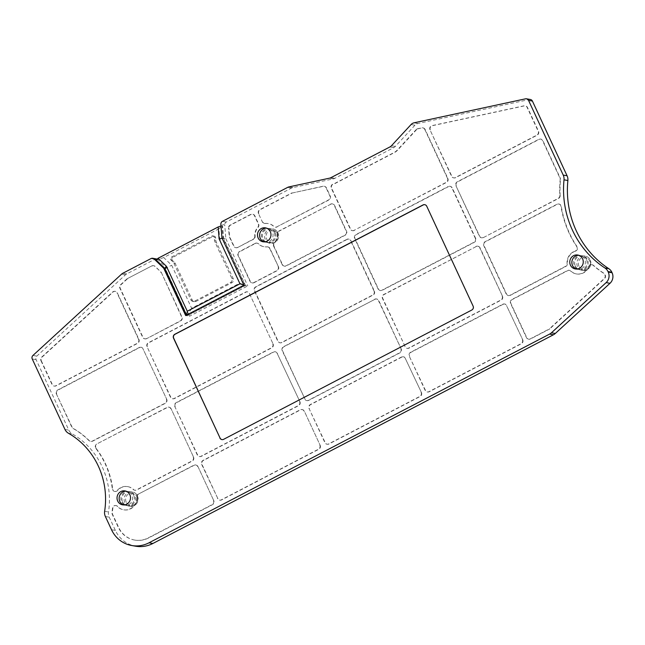 <?xml version="1.0" encoding="UTF-8"?>
<svg xmlns="http://www.w3.org/2000/svg" width="645" height="645" viewBox="0 0 645 645"><rect width="100%" height="100%" fill="white"/><g stroke="black" fill="none" stroke-linecap="round" stroke-linejoin="round"><path stroke-width="0.48" stroke-dasharray="3.23 2.42" d="M219.776 240.174L218.881 228.798L163.709 257.54L171.667 265.24L191.63 308.245L239.738 283.179L219.776 240.174L223.541 238.198L222.549 225.661L221.017 225.968M239.738 283.179L245.487 285.485L223.541 238.198L225.814 238.602L224.742 224.944L220.88 224.258M215.825 240.254A5.886 5.612 100.1 0 0 216.365 242.31L233.264 278.721A2.943 2.806 100.1 0 1 231.958 282.671L195.999 301.409A2.943 2.806 100.1 0 1 192.25 300.094L175.343 263.684A5.886 5.612 100.1 0 0 174.134 261.975L172.36 260.266A1.766 1.685 100.1 0 1 172.787 257.379L213.213 236.32A1.766 1.685 100.1 0 1 215.632 237.723L215.825 240.254L214.43 240.005A5.886 5.612 -79.9 0 0 214.962 242.06L231.869 278.471A2.943 2.806 100.1 0 1 230.555 282.421L194.597 301.159A2.943 2.806 100.1 0 1 190.847 299.844L173.94 263.434A5.886 5.612 -79.9 0 0 172.731 261.725L170.957 260.016A1.766 1.685 100.1 0 1 171.385 257.129L211.81 236.07A1.766 1.685 100.1 0 1 214.229 237.473L214.43 240.005M163.709 257.54L156.533 260.056L165.297 268.538L187.252 315.832L245.487 285.485L247.769 285.888L189.533 316.235L167.579 268.949L165.297 268.538L171.667 265.24M156.533 260.056L156.098 259.983M218.881 228.798L222.549 225.661M221.961 237.916L223.097 238.118L222.114 225.581M186.518 315.107L186.816 315.752L245.052 285.404L223.097 238.118L222.138 238.295M225.814 238.602L247.769 285.888M191.63 308.245L187.252 315.832L189.533 316.235M157.106 259.113A2.943 2.806 -79.9 0 1 158.025 259.701L167.579 268.949M185.671 315.55L186.816 315.752L186.905 314.905M243.915 285.203L245.052 285.404L243.826 285.017M530.384 99.491A2.943 2.806 -79.9 0 0 529.351 99.515L417.912 123.501A5.886 5.612 -79.9 0 0 414.945 125.211L395.337 146.423A5.886 5.612 100.1 0 1 393.764 147.624L334.795 178.351A5.886 5.612 100.1 0 1 333.401 178.859L292.862 187.582A5.886 5.612 -79.9 0 0 291.476 188.082L226.322 222.025A2.943 2.806 -79.9 0 0 224.742 224.944M156.614 258.976A2.943 2.806 -79.9 0 0 154.881 259.25L126.702 273.932A5.886 5.612 -79.9 0 0 125.469 274.794L36.805 356.137A2.943 2.806 -79.9 0 0 36.104 359.652L68.813 430.118A8.828 8.417 100.1 0 0 72.272 433.916A76.545 72.958 100.1 0 1 108.505 511.977A8.828 8.417 100.1 0 0 109.231 517.185L115.366 530.4A29.436 28.057 -79.9 0 0 135.523 546.194M133.709 495.4A7.063 6.732 -79.9 0 0 122.276 494.368A7.063 6.732 -79.9 0 0 126.388 505.519A7.063 6.732 -79.9 0 0 133.709 495.4M586.45 259.508A7.063 6.732 -79.9 0 0 575.018 258.484A7.063 6.732 -79.9 0 0 579.137 269.634A7.063 6.732 -79.9 0 0 586.45 259.508M274.165 232.337A7.063 6.732 -79.9 0 0 262.733 231.305A7.063 6.732 -79.9 0 0 266.845 242.456A7.063 6.732 -79.9 0 0 274.165 232.337M275.213 232.522A7.063 6.732 -79.9 0 0 269.642 228.644A7.063 6.732 -79.9 0 0 267.175 242.472A7.063 6.732 -79.9 0 0 275.213 232.522M122.606 501.915A7.063 6.732 -79.9 0 0 134.039 502.947A7.063 6.732 -79.9 0 0 129.185 491.708A7.063 6.732 -79.9 0 0 122.606 501.915M575.348 266.03A7.063 6.732 -79.9 0 0 586.781 267.062A7.063 6.732 -79.9 0 0 581.927 255.823A7.063 6.732 -79.9 0 0 575.348 266.03M221.985 439.608A2.943 2.806 -79.9 0 0 223.807 439.358L471.955 310.068A2.943 2.806 -79.9 0 0 473.269 306.117L426.925 206.287A2.943 2.806 -79.9 0 0 424.821 204.691M264.063 241.867A7.063 6.732 -79.9 0 0 272.408 232.023A7.063 6.732 -79.9 0 0 266.506 228.136M576.348 269.046A7.063 6.732 -79.9 0 0 584.701 259.201A7.063 6.732 -79.9 0 0 578.791 255.307M123.598 504.93A7.063 6.732 -79.9 0 0 131.951 495.086A7.063 6.732 -79.9 0 0 126.049 491.2M447.856 178.463L447.501 178.399A2.943 2.806 100.1 0 1 446.195 182.341L354.024 230.37L446.542 182.406A2.943 2.806 -79.9 0 0 447.856 178.463L425.111 129.46A2.943 2.806 100.1 0 0 422.056 127.903L418.073 128.758A2.943 2.806 -79.9 0 0 416.589 129.613L416.235 129.548A2.943 2.806 100.1 0 1 417.718 128.694L421.701 127.839A2.943 2.806 100.1 0 1 424.757 129.395L425.111 129.46M447.501 178.399L424.757 129.395M416.589 129.613L397.594 150.164A11.779 11.223 100.1 0 1 394.45 152.567L335.481 183.293A11.779 11.223 100.1 0 1 333.465 184.107A2.943 2.806 -79.9 0 0 331.651 188.251L350.622 229.12A2.943 2.806 100.1 0 0 354.371 230.426M354.024 230.37A2.943 2.806 100.1 0 1 350.267 229.056L331.296 188.195A2.943 2.806 100.1 0 1 333.118 184.043A11.779 11.223 -79.9 0 0 335.134 183.228L394.103 152.51A11.779 11.223 -79.9 0 0 397.239 150.1L416.235 129.548M591.82 264.676L592.166 264.74A2.943 2.806 100.1 0 0 589.046 266.587A11.779 11.223 100.1 0 1 576.557 273.956A11.779 11.223 100.1 0 1 570.93 271.069A2.943 2.806 -79.9 0 0 567.785 270.618L512.243 299.562A2.943 2.806 -79.9 0 0 510.929 303.505L526.78 337.658A2.943 2.806 100.1 0 0 530.537 338.964L549.258 329.208A2.943 2.806 -79.9 0 0 549.871 328.781L549.524 328.716A2.943 2.806 -79.9 0 1 548.911 329.152L530.182 338.907A2.943 2.806 100.1 0 1 526.433 337.593L510.582 303.44A2.943 2.806 100.1 0 1 511.888 299.498L567.431 270.553A2.943 2.806 100.1 0 1 570.575 271.005A11.779 11.223 -79.9 0 0 576.203 273.891A11.779 11.223 -79.9 0 0 588.692 266.522A2.943 2.806 100.1 0 1 593.126 265.313A100.096 95.412 -79.9 0 0 603.672 273.319A2.943 2.806 100.1 0 1 604.688 274.496L604.921 275.012A2.943 2.806 100.1 0 1 604.228 278.527L549.524 328.716M592.166 264.74A2.943 2.806 100.1 0 1 593.481 265.377A100.096 95.412 100.1 0 0 604.018 273.375A2.943 2.806 -79.9 0 1 605.034 274.56L605.276 275.076A2.943 2.806 100.1 0 1 604.575 278.592L549.871 328.781M213.463 500.657A2.943 2.806 100.1 0 1 212.149 504.608L148.342 537.849A23.551 22.446 100.1 0 1 134.45 540.018A23.551 22.446 100.1 0 1 118.325 527.384L112.19 514.178A2.943 2.806 100.1 0 1 111.948 512.436A82.431 78.569 -79.9 0 0 112.496 508.171A2.943 2.806 100.1 0 1 117.334 506.39A11.779 11.223 -79.9 0 0 123.461 509.784A11.779 11.223 -79.9 0 0 136.732 497.045A2.943 2.806 100.1 0 1 138.312 494.135L194.209 465.263A2.943 2.806 100.1 0 1 197.959 466.569L213.809 500.722L197.959 466.569M136.732 497.045L137.079 497.11A2.943 2.806 100.1 0 1 138.667 494.199M134.45 540.018L134.805 540.083A23.551 22.446 100.1 0 0 148.689 537.914L212.495 504.664A2.943 2.806 -79.9 0 0 213.809 500.722M137.079 497.11A11.779 11.223 100.1 0 1 123.808 509.848A11.779 11.223 100.1 0 1 117.688 506.446L117.334 506.39M134.805 540.083A23.551 22.446 100.1 0 1 118.672 527.449L112.544 514.234A2.943 2.806 -79.9 0 1 112.303 512.501A82.431 78.569 100.1 0 0 112.843 508.228A2.943 2.806 100.1 0 1 117.688 506.446M197.604 466.504A2.943 2.806 100.1 0 0 193.855 465.198L138.312 494.135M575.493 251.123A2.943 2.806 100.1 0 0 577.017 246.6A100.096 95.412 100.1 0 1 561.319 206.392A2.943 2.806 -79.9 0 0 557.328 204.296L485.411 241.762A2.943 2.806 -79.9 0 0 484.097 245.705L506.543 294.047A2.943 2.806 100.1 0 0 510.292 295.354L565.834 266.417A2.943 2.806 100.1 0 0 567.415 263.507A11.779 11.223 100.1 0 1 575.493 251.123L575.138 251.066A11.779 11.223 -79.9 0 0 567.068 263.442A2.943 2.806 100.1 0 1 565.48 266.353L509.937 295.289A2.943 2.806 100.1 0 1 506.188 293.983L483.75 245.648A2.943 2.806 100.1 0 1 485.064 241.698L556.974 204.231A2.943 2.806 100.1 0 1 560.965 206.327A100.096 95.412 -79.9 0 0 576.67 246.535A2.943 2.806 100.1 0 1 575.138 251.066M299.917 401.698A2.943 2.806 -79.9 0 1 298.603 405.649L201.369 456.305A2.943 2.806 100.1 0 1 197.62 454.999L174.827 406.6A2.943 2.806 100.1 0 1 176.141 402.649L273.375 351.993A2.943 2.806 100.1 0 1 277.124 353.299L299.917 401.698L277.124 353.299M299.57 401.642A2.943 2.806 100.1 0 1 298.256 405.584L201.022 456.241A2.943 2.806 100.1 0 1 197.265 454.935L174.827 406.6M175.182 406.656A2.943 2.806 -79.9 0 1 176.496 402.714L273.73 352.049A2.943 2.806 100.1 0 1 277.479 353.363M193.218 457.047A2.943 2.806 100.1 0 1 191.904 460.998L136.361 489.934A2.943 2.806 100.1 0 1 133.217 489.482A11.779 11.223 -79.9 0 0 127.589 486.596A11.779 11.223 -79.9 0 0 117.188 490.45A2.943 2.806 100.1 0 1 112.311 488.934A82.431 78.569 -79.9 0 0 95.871 448.46A2.943 2.806 100.1 0 1 96.847 443.962L167.377 407.463A2.943 2.806 100.1 0 1 171.127 408.769L193.565 457.112L171.127 408.769M95.871 448.46L96.218 448.517A2.943 2.806 100.1 0 1 97.202 444.026M96.218 448.517A82.431 78.569 100.1 0 1 112.665 488.999L112.311 488.934M127.589 486.596L127.944 486.661A11.779 11.223 100.1 0 0 117.535 490.514A2.943 2.806 100.1 0 1 112.665 488.999M127.944 486.661A11.779 11.223 100.1 0 1 133.571 489.547A2.943 2.806 -79.9 0 0 136.716 489.998L192.258 461.054A2.943 2.806 -79.9 0 0 193.565 457.112M170.78 408.704A2.943 2.806 100.1 0 0 167.031 407.398L96.847 443.962M522.732 339.77A2.943 2.806 -79.9 0 1 521.418 343.712L429.248 391.741A2.943 2.806 100.1 0 1 425.498 390.427L409.293 356.217A2.943 2.806 100.1 0 1 410.607 352.267L502.778 304.247A2.943 2.806 100.1 0 1 506.527 305.553L522.732 339.77L506.527 305.553M502.778 304.247L503.124 304.311A2.943 2.806 100.1 0 1 506.881 305.617M503.124 304.311L410.954 352.331A2.943 2.806 -79.9 0 0 409.648 356.274M522.377 339.705A2.943 2.806 100.1 0 1 521.071 343.656L428.901 391.676A2.943 2.806 100.1 0 1 425.144 390.37L409.293 356.217M421.443 392.539A2.943 2.806 -79.9 0 1 420.137 396.49L328.974 443.978A2.943 2.806 100.1 0 1 325.225 442.672L309.019 408.454A2.943 2.806 100.1 0 1 310.334 404.512L401.488 357.016A2.943 2.806 100.1 0 1 405.245 358.322L421.443 392.539L405.245 358.322M401.488 357.016L401.843 357.08A2.943 2.806 100.1 0 1 405.592 358.386M401.843 357.08L310.68 404.576A2.943 2.806 -79.9 0 0 309.374 408.519M421.096 392.474A2.943 2.806 100.1 0 1 419.782 396.425L328.628 443.921A2.943 2.806 100.1 0 1 324.87 442.607L309.019 408.454M320.162 445.308A2.943 2.806 -79.9 0 1 318.848 449.259L221.614 499.915A2.943 2.806 100.1 0 1 217.865 498.609L202.006 464.456A2.943 2.806 -79.9 0 1 203.32 460.514L300.554 409.849A2.943 2.806 100.1 0 1 304.311 411.155L320.162 445.308L304.311 411.155M303.956 411.099A2.943 2.806 100.1 0 0 300.207 409.785L202.973 460.449A2.943 2.806 100.1 0 0 201.659 464.392L217.865 498.609M319.807 445.252A2.943 2.806 100.1 0 1 318.501 449.194L221.267 499.859A2.943 2.806 100.1 0 1 217.51 498.545M483.113 237.497A2.943 2.806 100.1 0 1 479.356 236.191L455.942 185.744A2.943 2.806 100.1 0 1 457.257 181.801L538.793 139.32A2.943 2.806 100.1 0 1 542.542 140.626L559.916 178.044A2.943 2.806 100.1 0 1 560.174 179.616A100.096 95.412 -79.9 0 0 559.82 195.516A2.943 2.806 100.1 0 1 558.231 198.354L483.46 237.553A2.943 2.806 100.1 0 1 479.711 236.247L455.942 185.744M559.82 195.516L560.166 195.58A100.096 95.412 100.1 0 1 560.529 179.681A2.943 2.806 -79.9 0 0 560.263 178.109L559.916 178.044M456.297 185.808A2.943 2.806 -79.9 0 1 457.611 181.858L539.139 139.385A2.943 2.806 -79.9 0 1 542.897 140.691L560.263 178.109M560.166 195.58A2.943 2.806 100.1 0 1 558.578 198.418L483.46 237.553M448.493 186.615L356.322 234.635A2.943 2.806 -79.9 0 0 355.008 238.577L378.422 289.025A2.943 2.806 100.1 0 0 382.179 290.331L474.349 242.31A2.943 2.806 -79.9 0 0 475.655 238.36L452.242 187.921A2.943 2.806 100.1 0 0 448.493 186.615L448.146 186.55A2.943 2.806 100.1 0 1 451.895 187.856L452.242 187.921M475.655 238.36L475.309 238.295A2.943 2.806 100.1 0 1 473.994 242.246L381.824 290.266A2.943 2.806 100.1 0 1 378.075 288.96L354.661 238.513A2.943 2.806 100.1 0 1 355.976 234.57L448.146 186.55M475.309 238.295L451.895 187.856M347.212 239.384L256.049 286.88A2.943 2.806 -79.9 0 0 254.735 290.822L278.156 341.261A2.943 2.806 100.1 0 0 281.905 342.576L373.06 295.079A2.943 2.806 -79.9 0 0 374.374 291.129L350.961 240.69A2.943 2.806 100.1 0 0 347.212 239.384L346.857 239.319A2.943 2.806 100.1 0 1 350.606 240.625L350.961 240.69M374.374 291.129L374.019 291.072A2.943 2.806 100.1 0 1 372.713 295.015L281.551 342.511A2.943 2.806 100.1 0 1 277.802 341.205L254.388 290.758A2.943 2.806 100.1 0 1 255.702 286.815L346.857 239.319M374.019 291.072L350.606 240.625M273.085 343.906A2.943 2.806 -79.9 0 1 271.779 347.849L174.545 398.513A2.943 2.806 100.1 0 1 170.788 397.199L147.028 346.696A2.943 2.806 100.1 0 1 148.342 342.753L245.576 292.088A2.943 2.806 100.1 0 1 249.325 293.402L273.085 343.906L249.325 293.402M272.738 343.841A2.943 2.806 100.1 0 1 271.424 347.784L174.19 398.449A2.943 2.806 100.1 0 1 170.441 397.143L147.028 346.696M147.374 346.76A2.943 2.806 -79.9 0 1 148.689 342.817L245.922 292.153A2.943 2.806 100.1 0 1 249.671 293.459M375.011 299.28L283.856 346.776A2.943 2.806 -79.9 0 0 282.542 350.719L304.98 399.061A2.943 2.806 100.1 0 0 308.729 400.368L399.892 352.88A2.943 2.806 -79.9 0 0 401.206 348.929L378.76 300.586A2.943 2.806 100.1 0 0 375.011 299.28L283.502 346.712A2.943 2.806 100.1 0 0 282.196 350.662L304.98 399.061M374.664 299.216A2.943 2.806 100.1 0 1 378.413 300.53L378.76 300.586M401.206 348.929L378.413 300.53M400.851 348.864A2.943 2.806 100.1 0 1 399.537 352.815L308.383 400.311A2.943 2.806 100.1 0 1 304.633 398.997M166.386 399.247A2.943 2.806 100.1 0 1 165.08 403.198L92.203 441.164A2.943 2.806 100.1 0 1 89.026 440.68A82.431 78.569 -79.9 0 0 72.925 428.377A2.943 2.806 100.1 0 1 71.78 427.111L56.373 393.926A2.943 2.806 100.1 0 1 57.687 389.983L139.223 347.502A2.943 2.806 100.1 0 1 142.972 348.808L166.741 399.311L142.972 348.808M56.373 393.926L72.127 427.167A2.943 2.806 -79.9 0 0 73.28 428.433A82.431 78.569 100.1 0 1 89.381 440.745A2.943 2.806 -79.9 0 0 92.558 441.228L165.426 403.262A2.943 2.806 -79.9 0 0 166.741 399.311M56.728 393.99A2.943 2.806 100.1 0 1 58.042 390.048L139.57 347.566A2.943 2.806 100.1 0 1 143.327 348.872M255.501 243.447L255.146 243.383A2.943 2.806 100.1 0 1 258.29 243.834A11.779 11.223 -79.9 0 0 263.918 246.721A11.779 11.223 -79.9 0 0 266.885 246.833L267.24 246.898A11.779 11.223 100.1 0 1 264.273 246.785A11.779 11.223 100.1 0 1 258.645 243.899A2.943 2.806 -79.9 0 0 255.501 243.447L239.706 251.671A2.943 2.806 100.1 0 0 238.4 255.622L250.349 281.365A2.943 2.806 -79.9 0 0 254.098 282.671L253.751 282.607A2.943 2.806 100.1 0 1 249.994 281.301L238.045 255.557A2.943 2.806 100.1 0 1 239.359 251.606L239.706 251.671M267.24 246.898A2.943 2.806 100.1 0 1 269.997 248.502L278.455 266.724A2.943 2.806 -79.9 0 1 277.14 270.666L254.098 282.671M266.885 246.833A2.943 2.806 100.1 0 1 269.65 248.438L269.997 248.502M278.455 266.724L269.65 248.438M278.108 266.659A2.943 2.806 100.1 0 1 276.794 270.602L253.751 282.607M255.146 243.383L239.359 251.606M161.444 272.73L181.632 316.921A2.943 2.806 100.1 0 1 180.318 320.871L146.738 338.609L180.665 320.936A2.943 2.806 100.1 0 0 181.979 316.985L161.444 272.73A2.943 2.806 -79.9 0 0 160.831 271.884L154.881 266.393A2.943 2.806 100.1 0 0 151.736 265.942L127.033 278.809L151.736 265.942M146.738 338.609A2.943 2.806 100.1 0 1 142.988 337.303L120.244 288.299A2.943 2.806 -79.9 0 1 120.938 284.784L127.388 278.874M152.083 266.006A2.943 2.806 -79.9 0 1 155.235 266.458L160.831 271.884M146.391 338.544A2.943 2.806 100.1 0 1 142.634 337.238L119.889 288.242A2.943 2.806 100.1 0 1 120.591 284.727L127.033 278.809M161.089 272.674A2.943 2.806 -79.9 0 0 160.484 271.819M41.288 360.732L52.334 384.533A2.943 2.806 -79.9 0 0 56.091 385.839L137.619 343.358A2.943 2.806 -79.9 0 0 138.933 339.415L117.366 292.951A2.943 2.806 100.1 0 0 113.004 292.072L41.989 357.217A2.943 2.806 -79.9 0 0 41.288 360.732L40.941 360.676A2.943 2.806 100.1 0 1 41.635 357.153L112.649 292.008A2.943 2.806 100.1 0 1 117.019 292.886L117.366 292.951M138.933 339.415L138.586 339.351A2.943 2.806 100.1 0 1 137.272 343.293L55.736 385.775A2.943 2.806 100.1 0 1 51.987 384.468L40.941 360.676M138.586 339.351L117.019 292.886M430.336 129.887A2.943 2.806 -79.9 0 1 432.344 125.686L524.401 105.869A2.943 2.806 -79.9 0 1 527.457 107.433L538.502 131.233A2.943 2.806 100.1 0 1 537.188 135.176L455.66 177.657A2.943 2.806 100.1 0 1 451.903 176.351L429.989 129.822A2.943 2.806 100.1 0 1 431.997 125.622L524.054 105.812A2.943 2.806 100.1 0 1 527.11 107.368L538.156 131.169A2.943 2.806 100.1 0 1 536.842 135.111L455.306 177.593A2.943 2.806 100.1 0 1 451.556 176.287L429.989 129.822M476.3 246.511L384.13 294.531A2.943 2.806 -79.9 0 0 382.816 298.482L405.253 346.817A2.943 2.806 100.1 0 0 409.003 348.123L501.173 300.102A2.943 2.806 -79.9 0 0 502.487 296.16L480.049 247.817A2.943 2.806 100.1 0 0 476.3 246.511L383.775 294.467A2.943 2.806 100.1 0 0 382.461 298.417L405.253 346.817M475.946 246.446A2.943 2.806 100.1 0 1 479.695 247.753L480.049 247.817M502.487 296.16L479.695 247.753M502.141 296.095A2.943 2.806 100.1 0 1 500.826 300.038L408.656 348.066A2.943 2.806 100.1 0 1 404.907 346.752M258.847 213.64A2.943 2.806 -79.9 0 1 260.161 209.698L291.822 193.202A2.943 2.806 -79.9 0 1 292.524 192.944L323.387 186.308A2.943 2.806 100.1 0 1 326.435 187.864L330.232 196.032A2.943 2.806 100.1 0 1 328.918 199.974L276.818 226.871A2.943 2.806 100.1 0 1 273.673 226.419A11.779 11.223 -79.9 0 0 268.046 223.533A11.779 11.223 -79.9 0 0 265.079 223.428A2.943 2.806 100.1 0 1 262.322 221.816L258.5 213.584L262.322 221.816M292.524 192.944L323.032 186.244A2.943 2.806 100.1 0 1 326.088 187.8L326.435 187.864M265.079 223.428L265.434 223.484A11.779 11.223 100.1 0 1 268.401 223.597A11.779 11.223 100.1 0 1 274.028 226.484A2.943 2.806 -79.9 0 0 277.173 226.935M265.434 223.484A2.943 2.806 100.1 0 1 262.668 221.88M258.5 213.584A2.943 2.806 100.1 0 1 259.814 209.633L291.476 193.137A2.943 2.806 -79.9 0 1 292.169 192.887M276.818 226.871L328.563 199.91A2.943 2.806 100.1 0 0 329.877 195.967L326.088 187.8M277.543 234.046A11.779 11.223 100.1 0 1 274.528 243.092A2.943 2.806 -79.9 0 0 274.052 246.39L282.51 264.611A2.943 2.806 100.1 0 0 286.259 265.917L345.26 235.175A2.943 2.806 -79.9 0 0 346.567 231.233L334.618 205.489A2.943 2.806 -79.9 0 0 330.869 204.175L279.124 231.136A2.943 2.806 100.1 0 0 277.543 234.046L277.189 233.99A2.943 2.806 100.1 0 1 278.769 231.079L279.124 231.136M274.052 246.39L273.698 246.326A2.943 2.806 100.1 0 1 274.181 243.036A11.779 11.223 -79.9 0 0 277.189 233.99M330.869 204.175L278.769 231.079M330.514 204.118A2.943 2.806 100.1 0 1 334.271 205.424L346.22 231.168A2.943 2.806 100.1 0 1 344.906 235.119L285.904 265.853A2.943 2.806 100.1 0 1 282.155 264.547L282.51 264.611M273.698 246.326L282.155 264.547M254.775 236.272A2.943 2.806 100.1 0 1 253.195 239.182L253.55 239.247A2.943 2.806 100.1 0 0 255.13 236.328A11.779 11.223 100.1 0 1 258.137 227.29A2.943 2.806 -79.9 0 0 258.621 223.992L254.799 215.753A2.943 2.806 100.1 0 0 251.042 214.446L230.491 225.153A2.943 2.806 -79.9 0 0 228.902 228.072L228.556 228.016A2.943 2.806 100.1 0 1 230.136 225.097L250.695 214.382A2.943 2.806 100.1 0 1 254.444 215.688L258.266 223.928A2.943 2.806 100.1 0 1 257.79 227.225A11.779 11.223 -79.9 0 0 254.775 236.272L255.13 236.328M253.55 239.247L237.755 247.47A2.943 2.806 -79.9 0 1 234.006 246.164L229.805 237.11A2.943 2.806 -79.9 0 1 229.539 236.086L228.902 228.072M237.755 247.47L253.195 239.182M237.408 247.406A2.943 2.806 100.1 0 1 233.659 246.1L229.459 237.054A2.943 2.806 -79.9 0 1 229.185 236.022L228.556 228.016M158.025 259.701L156.695 259.467M277.906 232.829A7.353 7.006 100.1 0 1 269.537 243.181A7.353 7.006 100.1 0 1 272.101 228.798A7.353 7.006 100.1 0 1 277.906 232.829M277.253 233.425A6.176 5.886 100.1 0 1 274.504 241.698A6.176 5.886 100.1 0 1 266.635 238.956A6.176 5.886 100.1 0 1 269.384 230.676A6.176 5.886 100.1 0 1 277.253 233.425M126.17 502.02A6.176 5.886 100.1 0 1 128.927 493.739A6.176 5.886 100.1 0 1 136.796 496.481A6.176 5.886 100.1 0 1 134.039 504.761A6.176 5.886 100.1 0 1 126.17 502.02M578.92 266.127A6.176 5.886 100.1 0 1 581.669 257.855A6.176 5.886 100.1 0 1 589.538 260.596A6.176 5.886 100.1 0 1 586.789 268.876A6.176 5.886 100.1 0 1 578.92 266.127M124.799 502.479A7.353 7.006 100.1 0 1 131.644 491.853A7.353 7.006 100.1 0 1 136.45 503.866A7.353 7.006 100.1 0 1 124.799 502.479M577.541 266.595A7.353 7.006 100.1 0 1 584.386 255.968A7.353 7.006 100.1 0 1 589.199 267.981A7.353 7.006 100.1 0 1 577.541 266.595M529.351 99.515L525.49 98.83M417.912 123.501L414.058 122.816M414.945 125.211L411.091 124.517M395.337 146.423L391.475 145.738M393.764 147.624L389.911 146.939M334.795 178.351L330.941 177.665M333.401 178.859L329.547 178.165M292.862 187.582L289.008 186.889M291.476 188.082L287.614 187.397M226.322 222.025L222.461 221.34M154.881 259.25L151.027 258.564M126.702 273.932L122.84 273.246M125.469 274.794L121.615 274.109M36.805 356.137L32.951 355.451M36.104 359.652L32.25 358.967M64.96 429.433L68.813 430.118M68.41 433.23L72.272 433.916M104.643 511.283L108.505 511.977M105.377 516.5L109.231 517.185M115.366 530.4L111.512 529.714M215.632 237.723L214.229 237.473M213.213 236.32L211.81 236.07M172.787 257.379L171.385 257.129M172.36 260.266L170.957 260.016M174.134 261.975L172.731 261.725M175.343 263.684L173.94 263.434M192.25 300.094L190.847 299.844M195.999 301.409L194.597 301.159M231.958 282.671L230.555 282.421M233.264 278.721L231.869 278.471M216.365 242.31L214.962 242.06M270.376 228.733L269.328 228.548M267.901 242.649L266.845 242.456M267.175 242.472L269.537 243.181C276.528 243.447 279.341 240.005 277.971 232.861C276.721 230.402 274.77 229.048 272.101 228.798L269.642 228.644M129.185 491.708L131.644 491.853C134.313 492.111 136.264 493.465 137.514 495.924C138.885 503.068 136.071 506.502 129.081 506.244L126.718 505.535M129.919 491.796L128.871 491.611M127.444 505.704L126.388 505.519M581.927 255.823L584.386 255.968C587.055 256.218 589.014 257.573 590.256 260.04C591.626 267.175 588.821 270.618 581.822 270.36L579.46 269.65M582.661 255.904L581.613 255.718M580.186 269.82L579.137 269.634M267.57 228.233L265.474 227.862M265.095 242.149L262.991 241.77M579.863 255.404L577.759 255.033M577.38 269.32L575.275 268.949M127.113 491.297L125.009 490.918M124.638 505.204L122.534 504.833M212.858 235.909L214.261 236.159M192.863 301.425L194.266 301.675"/><path stroke-width="0.97" d="M156.695 259.467L154.171 259.016L163.725 268.264L164.862 268.465L156.098 259.983L158.114 258.25L166.434 266.304L164.862 268.465L186.518 315.107M221.017 225.968L218.163 226.967L158.114 258.25M218.163 226.967L219.107 238.86L239.964 283.8L187.292 311.237L166.434 266.304M222.138 238.295L219.107 238.86M154.171 259.016A2.943 2.806 -79.9 0 0 151.027 258.564L122.84 273.246A5.886 5.612 -79.9 0 0 121.615 274.109L32.951 355.451A2.943 2.806 -79.9 0 0 32.25 358.967L64.96 429.433A8.828 8.417 -79.9 0 0 68.41 433.23A76.545 72.958 100.1 0 1 104.643 511.283A8.828 8.417 -79.9 0 0 105.377 516.5L111.512 529.714A29.436 28.057 -79.9 0 0 131.669 545.509A29.436 28.057 -79.9 0 0 149.027 542.792L549.596 334.094A8.828 8.417 -79.9 0 0 551.435 332.796L606.139 282.607A8.828 8.417 -79.9 0 0 608.235 272.061L607.993 271.545A8.828 8.417 -79.9 0 0 604.946 267.998A94.21 89.8 100.1 0 1 564.012 179.818A8.828 8.417 -79.9 0 0 563.222 175.093L528.545 100.386A2.943 2.806 -79.9 0 0 525.49 98.83L414.058 122.816A5.886 5.612 -79.9 0 0 411.091 124.517L391.475 145.738A5.886 5.612 100.1 0 1 389.911 146.939L330.941 177.665A5.886 5.612 100.1 0 1 329.547 178.165L289.008 186.889A5.886 5.612 -79.9 0 0 287.614 187.397L222.461 221.34A2.943 2.806 -79.9 0 0 220.88 224.258L221.961 237.916L243.915 285.203L185.671 315.55L163.725 268.264M186.905 314.905L187.292 311.237M243.826 285.017L239.964 283.8M219.881 438.011A2.943 2.806 100.1 0 0 223.63 439.326L471.777 310.035A2.943 2.806 100.1 0 0 473.091 306.085L426.756 206.255A2.943 2.806 100.1 0 0 422.999 204.949L174.851 334.239A2.943 2.806 100.1 0 0 173.537 338.182L220.058 438.044A2.943 2.806 -79.9 0 0 221.985 439.608M270.311 231.652A7.063 6.732 -79.9 0 0 258.879 230.62A7.063 6.732 -79.9 0 0 262.991 241.77A7.063 6.732 -79.9 0 0 270.311 231.652M582.596 258.822A7.063 6.732 -79.9 0 0 571.164 257.79A7.063 6.732 -79.9 0 0 575.275 268.949A7.063 6.732 -79.9 0 0 582.596 258.822M129.847 494.707A7.063 6.732 -79.9 0 0 118.414 493.683A7.063 6.732 -79.9 0 0 122.534 504.833A7.063 6.732 -79.9 0 0 129.847 494.707M551.435 332.796L555.289 333.481A8.828 8.417 100.1 0 1 553.45 334.779L152.881 543.477L149.027 542.792M555.289 333.481L609.993 283.3A8.828 8.417 -79.9 0 0 612.089 272.754L611.855 272.23A8.828 8.417 100.1 0 0 608.807 268.691A94.21 89.8 100.1 0 1 567.874 180.503A8.828 8.417 100.1 0 0 567.084 175.779L532.407 101.072A2.943 2.806 -79.9 0 0 530.384 99.491L526.53 98.806M157.106 259.113A2.943 2.806 -79.9 0 0 156.614 258.976L152.76 258.29M131.669 545.509L135.523 546.194A29.436 28.057 -79.9 0 0 152.881 543.477M424.821 204.691A2.943 2.806 -79.9 0 0 423.176 204.981L175.029 334.271A2.943 2.806 -79.9 0 0 173.715 338.214L220.058 438.044M266.506 228.136A7.063 6.732 -79.9 0 0 264.063 241.867M578.791 255.307A7.063 6.732 -79.9 0 0 576.348 269.046M126.049 491.2A7.063 6.732 -79.9 0 0 123.598 504.93M549.596 334.094L553.45 334.779M609.993 283.3L606.139 282.607M612.089 272.754L608.235 272.061M607.993 271.545L611.855 272.23M604.946 267.998L608.807 268.691M564.012 179.818L567.874 180.503M563.222 175.093L567.084 175.779M532.407 101.072L528.545 100.386"/></g></svg>

